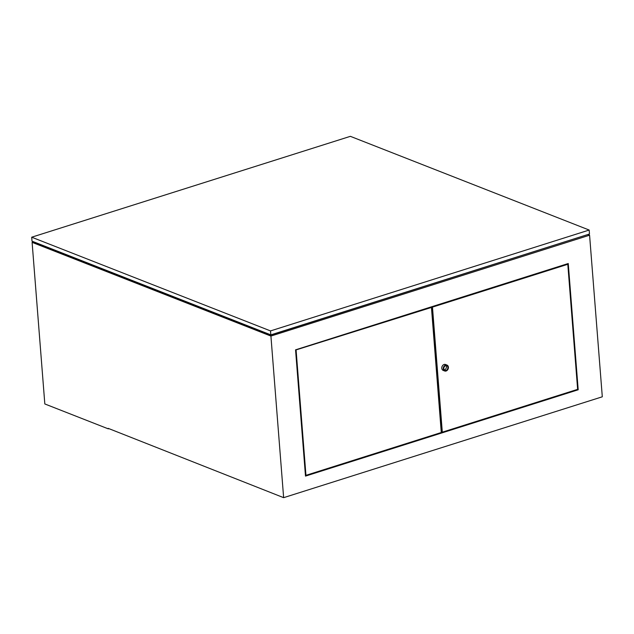 <?xml version="1.0" encoding="UTF-8"?>
<svg xmlns="http://www.w3.org/2000/svg" width="634" height="634" viewBox="0 0 634 634"><rect width="100%" height="100%" fill="white"/><g stroke="black" fill="none" stroke-linecap="round" stroke-linejoin="round"><path stroke-width="0.95" d="M108.905 428.639L108.255 428.846L108.224 428.37L283.636 497.666L602.3 396.797L589.58 235.198L270.916 336.068L32.104 242.354L33.737 241.839M32.104 242.354L44.824 403.953L108.255 428.846M283.636 497.666L270.916 336.068M270.409 334.712L270.449 335.156L587.052 234.778M31.7 237.203L32.009 241.166L270.821 334.879L589.485 234.009L589.176 230.047L350.364 136.334L31.7 237.203L270.512 330.916L589.176 230.047M34.585 242.172L34.616 242.616L270.449 335.156M587.861 234.525L589.58 235.198M270.821 334.879L270.512 330.916M445.94 365.58A2.536 1.965 -68.6 0 1 446.178 368.164A2.536 1.965 -68.6 0 1 444.244 369.891M443.792 368.679A2.536 1.965 -68.6 0 1 444.688 366.262A2.536 1.965 -68.6 0 1 446.764 365.667A2.536 1.965 -68.6 0 1 447.667 368.75A2.536 1.965 -68.6 0 1 444.909 370.391A2.536 1.965 -68.6 0 1 443.792 368.679M443.285 368.837A3.17 2.457 111.4 0 0 444.68 370.985A3.17 2.457 111.4 0 0 448.127 368.933A3.17 2.457 111.4 0 0 446.994 365.081A3.17 2.457 111.4 0 0 444.394 365.818A3.17 2.457 111.4 0 0 443.285 368.837M444.68 370.985L443.19 370.399A3.17 2.457 -68.6 0 1 441.795 368.251A3.17 2.457 -68.6 0 1 442.904 365.232A3.17 2.457 -68.6 0 1 445.504 364.495L446.994 365.081M442.302 432.182L577.637 389.347L567.795 264.283L432.467 307.118L442.302 432.182L441.557 431.889L431.714 306.824L432.467 307.118M567.795 264.283L567.05 263.99L431.714 306.824M296.11 350.277L305.953 475.341L441.288 432.507L431.445 307.442L295.571 350.063M431.445 307.442L430.692 307.149L295.563 349.92M305.953 475.341L305.414 475.128M578.192 389.775L305.493 476.094L295.555 349.841L568.254 263.522L578.192 389.775L577.447 389.482L305.445 475.579M567.549 263.752L567.589 264.204"/></g></svg>
